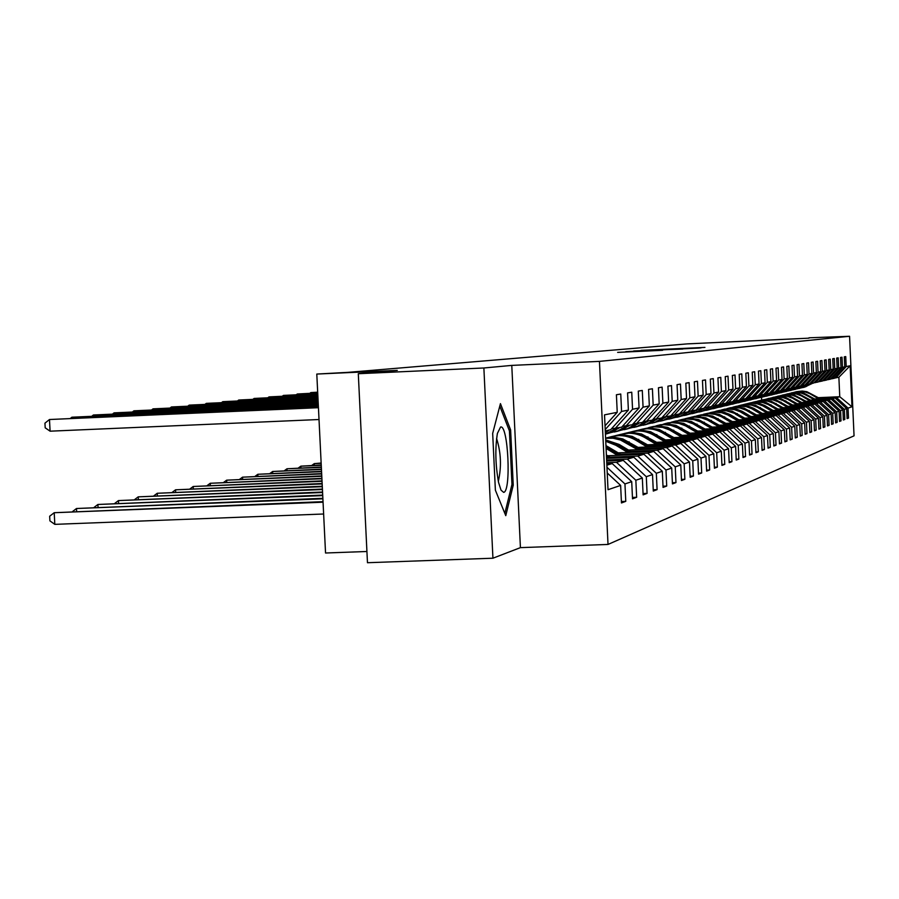 <?xml version="1.0" encoding="UTF-8"?>
<svg xmlns="http://www.w3.org/2000/svg" width="899" height="899" viewBox="0 0 899 899"><rect width="100%" height="100%" fill="white"/><g stroke="black" fill="none" stroke-linecap="round" stroke-linejoin="round"><path stroke-width="1.35" d="M704.94 347.407L641.088 350.34L704.94 347.407M662.585 350.295L617.635 352.374L662.585 350.307M808.988 338.159L687.319 343.879L348.16 372.343L316.796 374.063L325.539 553.009L366.927 551.492M483.876 367.983L492.933 558.212L520.42 547.637L511.778 365.399L483.876 367.983L358.296 373.714L397.279 370.388L316.796 374.063M511.778 365.399L599.453 361.387L849.566 336.282L854.05 435.835L608.016 544.446L599.453 361.387M808.976 337.799L849.566 336.282M697.264 348.07L633.638 350.981L697.264 348.07M699.444 348.025L625.76 351.666L699.444 348.025M492.933 558.212L367.466 562.718L358.296 373.714M621.389 501.518L625.771 501.35L624.951 483.954L631.716 481.65L632.514 498.833L636.649 497.282L635.851 480.246L642.336 478.043L643.111 494.866L647.078 493.382L646.302 476.695L652.517 474.582L653.292 491.068L657.09 489.64L656.337 473.29L662.305 471.256L663.057 487.404L666.71 486.044L665.968 470.008L671.71 468.053L672.452 483.898L675.969 482.583L675.239 466.862L680.768 464.974L681.487 480.527L684.869 479.257L684.15 463.828L689.477 462.019L690.174 477.268L693.432 476.054L692.736 460.906L697.86 459.164L698.557 474.144L701.692 472.964L701.006 458.097L705.951 456.411L706.636 471.121L709.659 469.986L708.985 455.388L713.761 453.759L714.424 468.21L717.346 467.109L716.683 452.77L721.29 451.197L721.942 465.401L724.763 464.345L724.122 450.242L728.561 448.725L729.201 462.682L731.932 461.659L731.292 447.803L735.596 446.342L736.225 460.052L738.866 459.074L738.236 445.443L742.394 444.027L743.012 457.524L745.563 456.568L744.945 443.162L748.968 441.791L749.575 455.063L752.047 454.141L751.44 440.948L755.34 439.622L755.935 452.691L758.329 451.792L757.733 438.813L761.509 437.532L762.094 450.388L764.408 449.522L763.824 436.745L767.476 435.498L768.061 448.151L770.297 447.32L769.724 434.734L773.275 433.532L773.837 445.994L776.017 445.185L775.455 432.79L778.894 431.621L779.455 443.892L781.568 443.106L781.006 430.902L784.344 429.767L784.894 441.858L786.951 441.094L786.4 429.07L789.637 427.969L790.176 439.881L792.176 439.139L791.637 427.283L794.783 426.216L795.312 437.97L797.244 437.24L796.716 425.564L799.773 424.519L800.301 436.105L802.178 435.397L801.661 423.878L804.627 422.867L805.144 434.284L806.976 433.61L806.459 422.249L809.358 421.26L809.864 432.531L811.64 431.857L811.134 420.653L813.943 419.698L814.449 430.812L816.18 430.16L815.685 419.114L818.416 418.181L818.91 429.138L820.596 428.508L820.102 417.608L822.776 416.709L823.259 427.519L824.9 426.901L824.417 416.147L827.013 415.259L827.496 425.935L829.092 425.339L828.608 414.72L831.137 413.855L831.609 424.395L833.171 423.811L832.699 413.326L835.16 412.495L835.632 422.89L837.149 422.328L836.688 411.978L839.082 411.158L839.554 421.429L841.026 420.878L840.565 410.652L842.914 409.854L843.363 420.002L844.813 419.462L844.352 409.36L846.644 408.584L847.094 418.608L848.499 418.08L848.049 408.112L851.982 406.775L850.139 365.769L838.879 377.265L834.53 378.041M625.771 501.35L621.456 502.957L620.636 485.415L608.016 489.708L604.521 414.855L617.231 412.315L616.411 394.751L620.76 394.032L621.569 411.45L628.379 410.09L627.581 392.897L631.75 392.2L632.548 409.259L639.077 407.955L638.29 391.11L642.291 390.447L643.066 407.157L649.336 405.899L648.561 389.402L652.404 388.761L653.168 405.134L659.181 403.932L658.439 387.761L662.125 387.143L662.878 403.19L668.654 402.044L667.923 386.177L671.474 385.592L672.205 401.336L677.767 400.224L677.048 384.66L680.464 384.087L681.184 399.538L686.544 398.471L685.836 383.199L689.128 382.648L689.825 397.808L694.983 396.774L694.298 381.794L697.467 381.266L698.152 396.144L703.13 395.155L702.456 380.434L705.513 379.917L706.187 394.537L710.985 393.582L710.322 379.12L713.278 378.625L713.941 392.987L718.571 392.065L717.919 377.861L720.773 377.378L721.414 391.492L725.898 390.604L725.257 376.636L728.01 376.175L728.651 390.054L732.977 389.188L732.348 375.456L735.011 375.018L735.629 388.66L739.821 387.817L739.203 374.31L741.776 373.883L742.394 387.3L746.44 386.491L745.833 373.209L748.328 372.793L748.934 385.997L752.845 385.21L752.249 372.141L754.666 371.737L755.261 384.738L759.059 383.974L758.475 371.107L760.812 370.714L761.397 383.502L765.071 382.772L764.498 370.107L766.768 369.725L767.341 382.322L770.904 381.603L770.342 369.129L772.533 368.77L773.106 381.165L776.567 380.479L776.006 368.185L778.141 367.837L778.691 380.052L782.051 379.378L781.501 367.275L783.568 366.927L784.119 378.962L787.378 378.31L786.839 366.387L788.85 366.05L789.389 377.917L792.558 377.277L792.019 365.522L793.974 365.196L794.502 376.895L797.582 376.276L797.065 364.679L798.964 364.365L799.481 375.894L802.47 375.299L801.953 363.87L803.807 363.567L804.313 374.928L807.223 374.344L806.718 363.072L808.516 362.78L809.021 373.984L811.853 373.422L811.347 362.308L813.101 362.016L813.595 373.074L816.348 372.523L815.854 361.555L817.562 361.274L818.056 372.186L820.731 371.647L820.248 360.825L821.9 360.555L822.383 371.321L825.001 370.793L824.518 360.117L826.136 359.847L826.608 370.478L829.159 369.961L828.676 359.42L830.249 359.162L830.721 369.646L833.204 369.152L832.732 358.746L834.272 358.487L834.733 368.848L837.16 368.365L836.688 358.083L838.183 357.836L838.643 368.073L841.003 367.601L840.543 357.442L842.003 357.206L842.464 367.309L844.757 366.848L844.307 356.824L845.734 356.588L846.184 366.567L850.139 365.769M606.87 465.154L612.219 463.581L606.803 463.805M628.379 410.09L610.635 429.711L605.274 430.947M606.971 467.278L624.951 483.954M612.219 463.581L631.716 481.65M621.569 411.45L605.207 429.553M606.679 461.018L623.232 460.344L616.5 462.322L606.758 462.715M611.387 428.879L621.681 427.171L639.077 407.955M616.5 462.322L635.851 480.246M623.232 460.344L642.336 478.043M632.548 409.259L614.938 428.722M606.555 458.355L633.795 457.243L627.345 459.142L606.623 459.985M622.411 426.373L632.278 424.744L649.336 405.899M627.345 459.142L646.302 476.695M633.795 457.243L652.517 474.582M643.066 407.157L625.805 426.227M607.657 455.748L643.942 454.265L637.751 456.085L610.084 457.209M632.975 423.968L642.459 422.395L659.181 403.932M637.751 456.085L656.337 473.29M643.942 454.265L662.305 471.256M653.168 405.134L636.245 423.834M618.276 452.849L653.697 451.399L647.741 453.141L620.613 454.253M643.133 421.653L652.247 420.148L668.654 402.044M647.741 453.141L665.968 470.008M653.697 451.399L671.71 468.053M662.878 403.19L646.269 421.53M628.491 450.062L663.08 448.635L657.349 450.32L630.738 451.41M652.899 419.44L661.664 417.99L677.767 400.224M657.349 450.32L675.239 466.862M663.08 448.635L680.768 464.974M672.205 401.336L655.91 419.305M638.324 447.376L672.115 445.983L666.597 447.601L640.481 448.68M662.282 417.305L670.721 415.911L686.544 398.471M666.597 447.601L684.15 463.828M672.115 445.983L689.477 462.019M681.184 399.538L665.193 417.181M647.786 444.791L680.824 443.432L675.509 444.994L649.865 446.05M671.328 415.248L674.126 415.124L673.104 415.866L666.44 419.496L662.192 420.754M694.983 396.774L679.453 413.9L674.126 415.124L689.825 397.808M675.509 444.994L692.736 460.906M680.824 443.432L697.86 459.164M656.899 442.297L689.207 440.959L684.083 442.465L658.911 443.51M680.037 413.259L687.87 411.967L703.13 395.155M684.083 442.465L701.006 458.097M689.207 440.959L705.951 456.411M698.152 396.144L682.734 413.147M665.698 439.903L697.309 438.588L692.354 440.038L667.631 441.061M688.432 411.349L695.995 410.101L710.985 393.582M692.354 440.038L708.985 455.388M697.309 438.588L713.761 453.759M706.187 394.537L691.028 411.236M674.171 437.577L705.119 436.285L700.343 437.689L676.048 438.701M696.534 409.506L703.827 408.303L718.571 392.065M700.343 437.689L716.683 452.77M705.119 436.285L721.29 451.197M713.941 392.987L699.04 409.405M682.363 435.341L712.66 434.071L708.052 435.431L684.173 436.42M704.344 407.73L711.401 406.562L725.898 390.604M708.052 435.431L724.122 450.242M712.66 434.071L728.561 448.725M721.414 391.492L706.771 407.618M690.275 433.172L719.953 431.925L715.503 433.239L692.016 434.217M606.96 437.779L612.264 436.442M711.896 406.011L718.717 404.876L732.977 389.188M715.503 433.239L731.292 447.803M719.953 431.925L735.596 446.342M728.651 390.054L714.244 405.91M697.916 431.082L727.01 429.857L722.695 431.127L699.602 432.093M615.691 435.61L621.097 434.296M719.2 404.348L725.785 403.246L739.821 387.817M722.695 431.127L738.236 445.443M727.01 429.857L742.394 444.027M735.629 388.66L721.459 404.247M705.31 429.048L733.831 427.857L729.662 429.081L706.94 430.037M660.192 444.275L641.583 434.003L632.986 432.509L624.344 433.509L629.761 432.228M726.257 402.741L732.629 401.684L746.44 386.491M729.662 429.081L744.945 443.162M733.831 427.857L748.968 441.791M742.394 387.3L728.448 402.64M712.469 427.092L740.439 425.912L736.393 427.104L714.042 428.036M632.716 431.464L638.211 430.216M733.09 401.179L739.259 400.156L752.845 385.21M736.393 427.104L751.44 440.948M740.439 425.912L755.34 439.622M748.934 385.997L735.202 401.089M719.391 425.193L746.833 424.036L742.922 425.182L720.919 426.115M646.448 428.272L640.852 429.497M739.697 399.673L745.676 398.684L759.059 383.974M742.922 425.182L757.733 438.813M746.833 424.036L761.509 437.532M755.261 384.738L741.754 399.583M726.1 423.35L753.036 422.215L749.238 423.328L727.583 424.238M648.718 427.576L653.809 426.407M746.103 398.212L751.89 397.257L765.071 382.772M749.238 423.328L763.824 436.745M753.036 422.215L767.476 435.498M761.397 383.502L748.092 398.122M732.595 421.564L759.037 420.451L755.362 421.53L734.045 422.429M656.495 425.71L661.012 424.598M752.306 396.796L757.924 395.863L770.904 381.603M755.362 421.53L769.724 434.734M759.037 420.451L773.275 433.532M767.341 382.322L754.227 396.717M738.899 419.833L764.869 418.732L761.307 419.777L740.304 420.676M664.08 423.901L668.227 422.833M758.318 395.425L763.768 394.526L776.567 380.479M761.307 419.777L775.455 432.79M764.869 418.732L778.894 431.621M773.106 381.165L760.194 395.346M745.024 418.159L770.533 417.069L767.072 418.091L746.372 418.968M671.474 422.148L675.261 421.125M764.161 394.099L769.443 393.223L782.051 379.378M767.072 418.091L781.006 430.902M770.533 417.069L784.344 429.767M778.691 380.052L765.97 394.02M750.957 416.529L776.017 415.462L772.657 416.451L752.272 417.316M678.408 420.451L682.105 419.451M769.814 392.807L774.949 391.953L787.378 378.31M772.657 416.451L786.4 429.07M776.017 415.462L789.637 427.969M784.119 378.962L771.578 392.728M756.711 414.945L781.355 413.888L778.096 414.855L757.992 415.709M684.813 418.822L688.78 417.833M775.32 391.548L780.298 390.728L792.558 377.277M778.096 414.855L791.637 427.283M781.355 413.888L794.783 426.216M789.389 377.917L777.028 391.481M762.307 413.405L786.535 412.371L783.366 413.304L763.554 414.147M691.275 417.226L695.298 416.259M780.658 390.335L785.501 389.525L797.582 376.276M783.366 413.304L796.716 425.564M786.535 412.371L799.773 424.519M794.502 376.895L782.321 390.256M767.746 411.911L791.581 410.888L788.49 411.798L768.96 412.63M697.669 415.675L701.703 414.731M785.85 389.155L790.558 388.368L802.47 375.299M788.49 411.798L801.661 423.878M791.581 410.888L804.627 422.867M799.481 375.894L787.457 389.076M773.039 410.45L796.48 409.45L793.48 410.326L774.208 411.158M703.906 414.158L707.974 413.237M790.895 387.997L795.469 387.233L807.223 374.344M793.48 410.326L806.459 422.249M796.48 409.45L809.358 421.26M804.313 374.928L792.457 387.93M778.174 409.034L801.245 408.045L798.323 408.91L779.321 409.719M709.963 412.697L720.234 410.517L726.516 410.798L736.112 413.877L745.597 419.552M795.795 386.885L800.245 386.143L811.853 373.422M798.323 408.91L811.134 420.653M801.245 408.045L813.943 419.698M809.021 373.984L797.323 386.817M783.186 407.663L805.886 406.685L803.043 407.517L784.299 408.326M715.818 411.27L719.537 410.394M800.571 385.795L804.897 385.075L816.348 372.523M803.043 407.517L815.685 419.114M805.886 406.685L818.416 418.181M813.595 373.074L802.054 385.727M788.052 406.314L810.392 405.359L807.628 406.168L789.131 406.966M721.672 409.865L725.032 409.034M805.212 384.727L809.426 384.03L820.731 371.647M807.628 406.168L820.102 417.608M810.392 405.359L822.776 416.709M818.056 372.186L806.661 384.671M792.794 405.011L814.797 404.067L812.1 404.853L793.851 405.64M727.37 408.506L730.482 407.697M809.729 383.693L813.842 383.019L825.001 370.793M812.1 404.853L824.417 416.147M814.797 404.067L827.013 415.259M822.383 371.321L811.145 383.637M797.413 403.741L819.079 402.808L816.461 403.584L798.436 404.359M732.966 407.18L735.832 406.393M814.134 382.693L818.135 382.03L829.159 369.961M816.461 403.584L828.608 414.72M819.079 402.808L831.137 413.855M826.608 370.478L815.505 382.637M801.908 402.505L823.259 401.583L802.908 403.1M738.101 405.899L741.046 405.134M818.427 381.715L822.327 381.064L833.204 369.152M820.697 402.336L832.699 413.326M823.259 401.583L835.16 412.495M830.721 369.646L819.764 381.659M806.291 401.291L827.327 400.381L807.268 401.875M743.08 404.651L746.148 403.898M822.607 380.76L826.406 380.131L837.16 368.365M824.832 401.123L836.688 411.978M827.327 400.381L839.082 411.158M834.733 368.848L823.911 380.704M810.561 400.111L831.294 399.223L811.516 400.684M748.058 403.426L751.159 402.685M826.687 379.827L830.395 379.209L841.003 367.601M828.867 399.931L840.565 410.652M831.294 399.223L842.914 409.854M838.643 368.073L827.957 379.771M814.73 398.965L835.171 398.077L815.663 399.516M752.969 402.235L756.081 401.505M830.654 378.917L834.272 378.322L844.757 366.848M832.8 398.774L844.352 409.36M835.171 398.077L846.644 408.584M842.464 367.309L831.901 378.872M818.483 397.661L839.756 396.729L836.632 397.65L819.708 398.381M757.756 401.066L761.723 400.122M836.632 397.65L848.049 408.112M838.879 377.265L839.756 396.729L851.982 406.775M846.184 366.567L835.744 377.985M520.42 547.637L608.016 544.446M761.655 400.122L761.532 397.336M607.241 472.986L620.636 485.415M617.231 412.315L605.027 425.811M847.072 418.136L848.499 418.08M843.352 419.518L844.813 419.462M839.531 420.934L841.026 420.878M835.609 422.395L837.149 422.328M831.586 423.878L833.171 423.811M827.462 425.407L829.092 425.339M823.237 426.98L824.9 426.901M818.888 428.587L820.596 428.508M814.427 430.239L816.18 430.16M809.842 431.936L811.64 431.857M805.122 433.678L806.976 433.61M800.267 435.476L802.178 435.397M795.289 437.319L797.244 437.24M790.154 439.229L792.176 439.139M784.861 441.184L786.951 441.094M779.422 443.196L781.568 443.106M773.803 445.275L776.017 445.185M768.027 447.41L770.297 447.32M762.06 449.612L764.408 449.522M755.902 451.894L758.329 451.792M749.541 454.242L752.047 454.141M742.967 456.67L745.563 456.568M736.18 459.175L738.866 459.074M729.168 461.771L731.932 461.659M721.897 464.457L724.763 464.345M714.379 467.233L717.346 467.109M706.58 470.11L709.659 469.986M698.512 473.088L701.692 472.964M690.129 476.178L693.432 476.054M681.431 479.392L684.869 479.257M672.396 482.729L675.969 482.583M663.001 486.19L666.71 486.044M653.225 489.786L657.09 489.64M643.055 493.54L647.078 493.382M632.447 497.45L636.649 497.282M495.383 490.213L505.766 515.655L513.239 485.179L510.621 429.936L500.44 403.629L492.674 433.419L495.383 490.213M509.07 430.003L510.621 429.936M511.756 485.235L513.239 485.179M701.029 347.879L642.819 350.385L701.018 347.879M682.847 348.902L665.676 349.677L682.847 349.048M820.281 398.729L806.875 391.694L802.245 391.031L796.435 391.672M818.517 398.808L809.853 393.683L805.111 391.93L798.818 391.402L793.862 392.357M819.607 398.751L806.403 391.829L801.796 391.155L796.008 391.773M795.581 391.885L801.402 391.234L807.178 392.234L819.18 398.774M811.235 383.615L805.729 386.727L801.346 387.874M812.55 383.311L804.156 387.289M811.741 383.502L803.313 387.491M803.481 387.447L812.055 383.423M503.665 492.371C511.407 491.618 508.205 424.137 500.563 427.025L497.394 433.442C495.012 448.612 495.405 464.985 498.585 482.538L501.046 490.18L503.665 492.371M498.327 481.325C501.631 466.873 501.058 452.59 496.585 438.476M499.799 406.101L509.418 430.891L511.958 484.437L504.833 513.374M816.247 399.875L803.818 393.088L797.986 392.076L792.109 392.728M814.438 399.954L805.673 394.773L800.863 392.987L795.772 392.402L789.468 393.425M815.562 399.898L802.189 392.885L797.525 392.2L791.671 392.829M791.232 392.942L797.121 392.279L801.829 392.964L815.123 399.92M812.123 401.044L799.526 394.167L793.615 393.144L787.67 393.807M810.269 401.123L801.391 395.875L796.514 394.065L791.356 393.481L784.962 394.515M811.415 401.078L799.031 394.313L793.143 393.279L787.221 393.908M786.771 394.02L792.738 393.357L798.66 394.38L810.965 401.089M807.077 384.57L801.503 387.716L797.042 388.885M808.426 384.266L799.919 388.289M807.594 384.457L799.065 388.492M799.222 388.447L807.909 384.379M802.807 385.547L797.166 388.739L792.626 389.93M804.189 385.233L795.57 389.312M803.335 385.435L794.694 389.514M794.862 389.481L803.661 385.356M807.886 402.246L793.963 394.931L787.929 394.234L783.119 394.908M805.987 402.325L796.997 397.01L792.053 395.178L785.501 394.639L780.343 395.65M807.167 402.28L793.446 395.077L787.445 394.369L782.658 395.021M782.197 395.133L788.243 394.459L793.064 395.155L806.706 402.291M803.537 403.482L790.614 396.414L784.557 395.369L778.455 396.043M801.593 403.561L792.491 398.178L787.479 396.324L782.175 395.717L775.612 396.796M802.807 403.505L790.086 396.56L784.063 395.504L777.983 396.156M777.511 396.268L783.636 395.594L788.513 396.302L793.132 398.077L802.335 403.527M799.087 404.741L785.984 397.583L779.849 396.515L773.668 397.212M797.087 404.831L787.861 399.37L782.782 397.493L777.399 396.886L770.746 397.987M798.323 404.775L788.884 399.178L784.254 397.38L779.343 396.661L773.185 397.324M772.702 397.437L778.894 396.751L785.052 397.819L797.851 404.797M798.436 386.559L792.716 389.784L788.097 390.986M799.852 386.233L791.12 390.357M798.975 386.435L790.221 390.571M790.401 390.526L799.312 386.356M793.941 387.593L788.153 390.863L783.456 392.088M795.401 387.255L786.558 391.436M794.502 387.458L785.636 391.649M785.816 391.604L794.851 387.379M789.344 388.649L783.479 391.964L778.691 393.2M791.277 387.986L781.872 392.537M789.906 388.514L780.928 392.762M781.107 392.717L790.266 388.435M784.613 389.728L778.68 393.088L773.792 394.358M786.501 389.121L777.062 393.672M785.198 389.604L776.095 393.908M776.286 393.852L786.086 389.143M779.759 390.851L773.747 394.245L768.769 395.538M781.602 390.29L772.129 394.841M780.894 390.323L771.14 395.077M771.331 395.021L774.736 394.02L781.164 390.312M774.769 391.998L768.679 395.436L763.611 396.751M776.556 391.492L767.061 396.032M775.837 391.526L768.679 395.436M766.24 396.223L769.701 395.2L776.118 391.514M770.173 392.784L763.476 396.661L758.306 397.987M771.387 392.739L761.858 397.257M770.634 392.773L760.801 397.504M761.004 397.459L764.521 396.425L770.926 392.762M764.813 394.065L758.127 397.92L752.856 399.268M766.083 393.987L756.497 398.527M765.285 394.043L755.418 398.774M755.632 398.729L759.194 397.673L765.588 394.032M759.307 395.38L752.62 399.223L747.249 400.594M760.723 395.223L751.002 399.819M759.79 395.358L749.89 400.077M750.103 400.033L753.733 398.954L760.093 395.346M753.632 396.74L746.968 400.549L741.484 401.943M755.205 396.493L745.338 401.156M754.126 396.717L744.192 401.426M744.417 401.37L748.103 400.28L754.519 396.65M747.788 398.145L741.136 401.92L735.539 403.336M749.519 397.796L739.517 402.527M748.373 398.066L738.337 402.808M738.562 402.752L742.316 401.639L748.822 397.954M741.765 399.583L735.146 403.325L729.426 404.775M743.675 399.145L733.517 403.943M742.495 399.414L735.888 403.157L732.303 404.224M732.539 404.168L736.348 403.044L742.956 399.302M735.685 400.976L728.965 404.786L723.133 406.258M737.652 400.527L730.966 404.314L727.347 405.393M736.438 400.808L729.73 404.606L726.1 405.696M726.336 405.629L730.213 404.494L736.91 400.696M729.426 402.415L722.605 406.281L716.638 407.775M731.449 401.954L724.673 405.797L720.987 406.899M730.202 402.235L723.392 406.09L719.694 407.202M719.942 407.135L723.886 405.977L730.685 402.123M722.965 403.898L716.042 407.82L709.94 409.348M725.055 403.415L718.166 407.326L714.424 408.438M723.762 403.718L716.851 407.629L713.098 408.753M713.356 408.685L717.368 407.505L724.268 403.606M716.312 405.427L709.277 409.416L703.04 410.967M718.47 404.932L711.469 408.899L707.659 410.034M717.132 405.235L710.12 409.214L706.299 410.36M706.558 410.292L710.648 409.09L717.649 405.123M709.435 407.011L702.299 411.057L695.916 412.641M712.368 405.988L704.558 410.528L700.692 411.686M710.289 406.809L703.164 410.854L699.276 412.012M699.546 411.944L703.703 410.719L710.817 406.696M702.344 408.64L695.096 412.753L688.555 414.372M705.221 407.685L697.433 412.203L693.489 413.383M703.22 408.438L695.983 412.54L692.028 413.72M317.695 392.29L310.807 392.593L317.684 392.166M692.309 413.652L696.545 412.405L703.771 408.315M703.906 408.213L704.591 407.719M309.874 393.29L310.807 392.593L310.84 393.256M695.017 410.326L687.645 414.506L680.948 416.147M697.838 409.45L690.061 413.933L686.049 415.136M695.916 410.113L688.567 414.282L684.544 415.484M317.729 393.065L297.311 393.987L317.718 392.942M684.836 415.417L689.151 414.147L697.186 409.483M696.77 409.494L696.084 410M296.355 394.706L297.311 393.987L297.344 394.661M794.514 406.045L781.231 398.785L775.017 397.706L768.746 398.403M792.457 406.134L783.108 400.606L777.961 398.684L771.128 398.133L765.757 399.201M793.738 406.078L780.68 398.942L774.489 397.852L768.252 398.515M767.757 398.639L774.039 397.942L779.062 398.662L783.793 400.493L793.244 406.101M789.816 407.371L776.354 400.01L770.061 398.92L763.712 399.628M787.715 407.461L778.242 401.864L773.016 399.92L767.476 399.302L760.633 400.448M789.019 407.404L775.792 400.179L769.522 399.077L763.195 399.752M762.689 399.875L769.05 399.167L775.376 400.257L788.513 407.427M784.996 408.742L771.353 401.28L764.959 400.167L758.531 400.887M782.838 408.843L773.23 403.157L767.926 401.19L760.902 400.628L755.374 401.729M784.175 408.775L770.758 401.437L764.408 400.325L758.003 401.01M757.486 401.145L763.936 400.426L770.342 401.527L783.658 408.798M780.051 410.158L766.206 402.572L759.722 401.448L753.205 402.179M777.826 410.247L768.083 404.483L762.7 402.494L755.576 401.92L749.957 403.044M779.208 410.191L765.6 402.741L759.161 401.617L752.665 402.314M752.126 402.437L758.666 401.707L765.161 402.831L778.669 410.214M774.96 411.596L764.611 405.46L759.633 403.527L753.014 402.763L747.732 403.505M772.668 411.697L762.801 405.854L757.329 403.831L751.553 403.19L744.394 404.404M774.084 411.641L763.97 405.629L759.014 403.707L753.767 402.932L747.181 403.64M746.631 403.775L753.261 403.033L758.554 403.797L763.554 405.741L773.545 411.663M769.724 413.091L755.475 405.28L748.822 404.123L742.113 404.876M767.375 413.192L757.363 407.258L751.811 405.202L745.934 404.561L738.686 405.797M768.836 413.124L754.834 405.46L748.215 404.292L741.54 405.011M740.978 405.157L746.339 404.393L753.07 405.179L758.138 407.135L768.263 413.147M764.341 414.619L753.688 408.292L748.564 406.303L743.125 405.516L736.326 406.281M761.925 414.72L751.766 408.697L746.136 406.618L738.663 406.033L732.797 407.236M763.42 414.653L749.227 406.876L742.507 405.696L735.742 406.427M735.157 406.573L741.978 405.797L747.429 406.584L752.564 408.584L762.846 414.675M758.801 416.192L744.125 408.146L737.27 406.955L730.381 407.73M756.317 416.293L746.013 410.191L740.282 408.067L732.707 407.483L726.74 408.708M757.857 416.226L743.451 408.337L736.641 407.135L729.774 407.876M729.179 408.022L736.09 407.247L741.619 408.045L746.833 410.068L757.261 416.259M753.104 417.81L742.113 411.281L736.843 409.236L731.247 408.427L724.246 409.225M750.541 417.923L740.079 411.72L734.269 409.573L726.561 408.978L720.504 410.225M752.137 417.855L737.506 409.832L730.595 408.618L723.628 409.371M723.01 409.517L730.033 408.73L735.64 409.539L740.933 411.596L751.519 417.878M747.238 419.485L732.101 411.18L725.044 409.955L717.941 410.753M744.597 419.597L735.36 414.068M746.237 419.53L731.381 411.382L724.369 410.146L717.301 410.91M716.66 411.068L726.65 410.506L736.112 413.877M741.192 421.204L729.853 414.461L724.414 412.349L718.649 411.517L711.435 412.338M738.461 421.316L727.684 414.922L721.672 412.697L713.716 412.102L707.468 413.405M740.158 421.249L725.077 412.967L717.953 411.72L710.783 412.495M710.12 412.652L717.357 411.832L724.538 413.079L739.506 421.271M734.955 422.979L719.335 414.394L712.064 413.135L704.737 413.967M732.146 423.092L721.2 416.597L715.087 414.338L708.626 413.652L700.647 415.068M733.887 423.024L718.571 414.608L711.345 413.338L704.063 414.124M703.378 414.293L710.727 413.461L716.593 414.304L722.133 416.462L733.213 423.047M728.527 424.811L712.649 416.08L705.266 414.799L697.826 415.641M725.628 424.924L714.514 418.327L708.3 416.035L701.714 415.338L693.601 416.788M727.426 424.856L715.997 418.057L710.435 415.877L703.029 415.001L697.13 415.81M696.433 415.979L703.883 415.136L709.85 416.001L715.469 418.181L726.729 424.879M721.897 426.699L705.76 417.821L698.253 416.518L690.702 417.372M718.908 426.823L707.614 420.114L701.287 417.777L694.59 417.08L686.342 418.563M720.762 426.744L704.951 418.046L697.489 416.731L689.983 417.552M689.252 417.732L696.837 416.866L704.355 418.17L720.043 426.767M715.053 428.643L698.635 419.619L691.016 418.293L683.341 419.17M711.963 428.767L700.49 421.946L694.05 419.575L685.521 418.956L678.835 420.384M713.885 428.688L697.804 419.855L690.23 418.518L682.599 419.339M681.847 419.53L689.544 418.653L697.197 419.979L713.143 428.722M321.145 463.03L314.279 463.626L321.157 463.345M311.863 465.39L314.279 463.626L314.358 465.289M707.985 430.655L691.286 421.474L683.543 420.125L675.745 421.013M704.794 430.79L693.129 423.856L686.566 421.44L677.891 420.811L671.092 422.283M706.771 430.711L690.432 421.71L682.723 420.361L674.969 421.193M674.205 421.384L682.026 420.496L688.274 421.395L694.185 423.687L706.007 430.733M321.235 464.997L300.85 466.165L321.258 465.322M298.367 467.974L300.85 466.165L300.929 467.873M700.681 432.734L683.689 423.384L675.812 422.013L667.89 422.923M697.388 432.88L685.521 425.823L678.846 423.362L671.778 422.631L663.08 424.238M699.433 432.79L687.218 425.508L681.273 423.182L673.385 422.249L667.092 423.114M666.294 423.305L672.643 422.395L680.61 423.317L686.611 425.654L698.635 432.824M321.336 467.042L286.983 468.772L321.359 467.368M284.432 470.66L286.983 468.772L287.073 470.548M693.129 434.891L675.846 425.362L667.833 423.98L659.765 424.89M689.724 435.026L677.655 427.845L670.856 425.339L663.653 424.609L654.798 426.25M691.837 434.936L674.924 425.632L666.968 424.227L658.945 425.092M658.124 425.294L666.215 424.373L674.25 425.766L691.016 434.981M321.437 469.143L272.655 471.481L321.46 469.492M270.026 473.425L272.655 471.481L272.745 473.312M685.319 437.116L667.721 427.418L659.574 426.002L651.37 426.935M681.79 437.262L669.519 429.947L662.585 427.396L653.404 426.767L646.224 428.351M683.982 437.172L666.766 427.688L658.675 426.25L650.516 427.137M649.662 427.351L657.899 426.407L664.473 427.362L670.688 429.778L683.139 437.206M321.55 471.334L257.844 474.279L321.561 471.683M255.125 476.29L257.844 474.279L257.934 476.178M677.239 439.42L659.315 429.531L651.022 428.093L642.673 429.048M673.587 439.566L662.743 433.048C654.618 428.407 646.156 427.564 637.346 430.509M675.857 439.476L658.326 429.812L650.089 428.362L641.796 429.261M640.908 429.475L649.28 428.52L655.978 429.486L662.293 431.947L674.98 439.51M321.662 473.593L242.528 477.167L321.673 473.964M239.718 479.257L242.528 477.167L242.618 479.133M687.443 412.068L679.959 416.316L673.093 417.99M690.207 411.27L682.453 415.72L678.363 416.945M689.106 411.326L680.903 416.091L676.801 417.316M317.774 393.886L283.387 395.414L317.763 393.751M677.104 417.237L681.509 415.945L689.533 411.304M282.398 396.167L283.387 395.414L283.421 396.122M680.464 413.248L672.003 418.181L664.957 419.9M682.307 413.169L674.576 417.574L670.418 418.822M681.161 413.214L672.98 417.956L668.8 419.204M317.808 394.728L268.992 396.897L317.808 394.582M669.114 419.114L673.598 417.81L681.611 413.192M267.969 397.673L268.992 396.897L269.026 397.628M672.216 415.203L663.765 420.114L656.551 421.878M672.946 415.181L664.788 419.878L660.529 421.148M317.853 395.594L254.114 398.437L317.841 395.448M660.844 421.069L665.429 419.732L673.407 415.158M253.057 399.235L254.114 398.437L254.147 399.19M663.687 417.237L655.247 422.125L647.842 423.912M665.833 417.024L658.012 421.474L653.685 422.766M664.44 417.215L656.304 421.878L651.955 423.171M317.898 396.493L238.718 400.021L317.886 396.347M652.292 423.081L656.967 421.721L664.912 417.192M237.628 400.853L238.718 400.021L238.752 400.797M668.867 441.802L650.606 431.734L642.167 430.261L633.671 431.239M665.08 441.96L654.045 435.33C645.763 430.587 637.133 429.733 628.154 432.756M667.429 441.87L654.303 434.026L647.943 431.531L639.492 430.531L632.761 431.453M631.851 431.689L640.369 430.7L648.842 432.172L666.519 441.903M321.775 475.931L226.66 480.167L321.797 476.313M223.761 482.325L226.66 480.167L226.762 482.201M656.27 444.443L645.033 437.678C636.582 432.846 627.772 431.981 618.624 435.082M658.709 444.342L640.526 434.307L631.986 432.801L623.4 433.734M622.445 433.97L631.12 432.97L639.751 434.464L657.765 444.376M321.887 478.369L210.242 483.269L321.909 478.762M207.242 485.505L210.242 483.269L210.344 485.381M651.202 446.848L632.222 436.363L623.468 434.846L614.669 435.858M647.123 447.017L635.683 440.128C627.053 435.183 618.062 434.307 608.724 437.498M649.651 446.915L631.12 436.678L622.434 435.138L613.68 436.094M612.702 436.341L621.535 435.318L630.323 436.847L648.673 446.949M322.011 480.886L193.218 486.483L322.033 481.302M190.116 488.798L193.218 486.483L193.319 488.674M641.864 449.511L622.793 438.903L614.242 437.285L605.6 438.06M637.638 449.68L620.512 440.027L613.152 438.262L605.611 438.274M640.257 449.579L621.928 439.33L613.837 437.644L605.6 438.105M605.611 438.15L613.579 437.88L621.378 439.6L639.245 449.624M322.145 483.505L175.563 489.809L322.168 483.943M172.361 492.225L175.563 489.809L175.676 492.09M632.177 452.276L619.175 444.443L605.69 439.926M627.772 452.455L615.905 445.297L605.757 441.285M630.502 452.343L617.939 444.769L605.712 440.398M605.724 440.724L617.152 444.971L629.457 452.388M322.28 486.235L157.246 493.27L322.303 486.685M153.931 495.776L157.246 493.27L157.359 495.63M622.097 455.152L605.96 445.601M617.534 455.344L606.083 448.432M620.366 455.22L606.005 446.612M606.038 447.286L619.276 455.265M322.415 489.067L138.221 496.855L322.438 489.528M134.794 499.462L138.221 496.855L138.345 499.316M611.623 458.142L606.398 454.984M609.825 458.22L606.454 456.175M606.488 456.939L608.69 458.265M322.561 492.023L118.454 500.586L322.584 492.506M114.903 503.294L118.454 500.586L118.589 503.148M322.707 495.091L97.901 504.474L322.73 495.596M94.215 507.294L97.901 504.474L98.036 507.137M654.832 419.361L646.415 424.204L638.818 426.036M657.248 419.001L649.28 423.53L644.875 424.845M655.618 419.327L647.505 423.946L643.088 425.261M317.943 397.425L222.783 401.662L317.931 397.279M643.426 425.171L648.201 423.777L656.18 419.249M221.66 402.527L222.783 401.662L222.817 402.471M645.651 421.552L637.267 426.351L629.457 428.227M648.336 421.047L640.234 425.654L635.739 426.991M646.538 421.462L638.402 426.081L633.885 427.43M317.988 398.403L206.276 403.37L317.976 398.246M634.245 427.34L639.11 425.912L647.235 421.305M205.118 404.258L206.276 403.37L206.321 404.202M636.121 423.834L627.772 428.587L619.748 430.497M639.11 423.171L630.862 427.857L626.266 429.228M637.234 423.598L628.952 428.306L624.344 429.677M318.044 399.403L189.172 405.123L318.032 399.246M624.715 429.587L629.693 428.138L637.964 423.44M187.97 406.056L189.172 405.123L189.217 406M626.378 426.092L617.928 430.902L609.668 432.857M629.525 425.373L621.119 430.149L616.444 431.542M627.581 425.823L619.141 430.61L614.444 432.014M318.089 400.448L171.428 406.955L318.077 400.28M614.826 431.913L619.917 430.43L628.334 425.643M170.192 407.921L171.428 406.955L171.473 407.854M616.309 428.407L605.42 434.082M619.58 427.666L611.017 432.531L606.229 433.947M617.557 428.126L608.96 433.015L605.42 434.138L609.758 432.824L618.332 427.946M318.145 401.538L153.021 408.854L318.134 401.359M151.751 409.854L153.021 408.854L153.077 409.787M609.23 430.037L605.353 432.666M607.128 430.52L605.308 431.835M318.201 402.673L133.906 410.821L318.19 402.482M605.33 432.183L607.949 430.329M132.591 411.854L133.906 410.821L133.962 411.798M318.257 403.853L114.049 412.866L318.246 403.662M112.678 413.945L114.049 412.866L114.094 413.888M318.313 405.078L93.384 415.001L318.302 404.876M91.968 416.125L93.384 415.001L93.44 416.057M322.865 498.304L76.505 508.508L322.887 498.833M72.673 511.452L76.505 508.508L76.64 511.295M318.381 406.359L71.886 417.215L318.37 406.146M70.414 418.383L71.886 417.215L71.942 418.316M323.033 501.653L54.221 512.711L54.805 524.353L323.629 514.003M54.805 524.353L49.906 520.869L49.67 516.228L54.221 512.711L323.056 502.204M318.448 407.697L49.49 419.518L318.437 407.483M319.021 419.518L50.086 431.183L49.49 419.518L44.95 423.159L45.186 427.812L50.086 431.183M789.974 399.797L790.536 399.639M789.052 400.033L789.614 399.886M789.12 389.087L788.558 389.211M790.052 388.874L789.479 388.997M784.4 390.177L783.816 390.312M785.355 389.952L784.771 390.087M779.557 391.29L778.95 391.436M780.523 391.065L779.927 391.2M774.578 392.447L773.96 392.582M775.579 392.211L774.96 392.357M769.454 393.627L768.825 393.773M770.488 393.391L769.859 393.526M764.195 394.841L763.543 394.987M765.251 394.594L764.611 394.74M758.79 396.088L758.127 396.245M759.88 395.83L759.217 395.987M753.227 397.369L752.542 397.527M754.351 397.111L753.665 397.268M747.507 398.695L746.799 398.853M748.653 398.426L747.946 398.594M741.608 400.055L740.877 400.224M742.799 399.774L742.068 399.943M735.539 401.448L734.786 401.628M736.764 401.168L736.011 401.347M729.291 402.898L728.516 403.078M730.55 402.606L729.774 402.786M722.841 404.381L722.043 404.572M724.144 404.089L723.347 404.269M716.2 405.921L715.368 406.112M717.537 405.618L716.717 405.797M709.333 407.505L708.479 407.697M710.716 407.191L709.873 407.382M702.254 409.135L701.377 409.337M703.681 408.809L702.804 409.011M694.938 410.832L694.028 411.034M696.41 410.483L695.511 410.697M785.265 401.021L785.85 400.875M784.321 401.269L784.906 401.123M780.433 402.28L781.029 402.134M779.455 402.538L780.062 402.381M775.477 403.584L776.084 403.426M774.466 403.842L775.084 403.685M770.376 404.921L771.005 404.752M769.342 405.179L769.982 405.022M765.139 406.281L765.779 406.112M764.071 406.562L764.723 406.393M759.745 407.697L760.408 407.517M758.655 407.977L759.329 407.809M754.205 409.146L754.89 408.966M753.081 409.438L753.767 409.259M748.496 410.629L749.204 410.45M747.35 410.933L748.058 410.753M742.63 412.169L743.361 411.978M741.439 412.484L742.169 412.293M736.584 413.754L737.326 413.551M730.359 415.372L731.123 415.181M729.089 415.709L729.864 415.507M723.931 417.057L724.729 416.844M722.627 417.394L723.425 417.192M717.312 418.788L718.132 418.574M715.964 419.136L716.795 418.923M710.48 420.575L711.323 420.35M709.097 420.934L709.94 420.71M703.423 422.418L704.299 422.193M701.995 422.788L702.872 422.564M696.141 424.317L697.04 424.092M694.657 424.71L695.568 424.474M688.612 426.295L689.544 426.047M687.083 426.688L688.016 426.441M680.824 428.329L681.79 428.07M679.251 428.733L680.217 428.486M672.767 430.43L673.767 430.172M671.137 430.857L672.137 430.599M664.44 432.61L665.462 432.34M662.743 433.048L663.777 432.779M687.375 412.574L686.443 412.787M688.904 412.225L687.971 412.439M679.565 414.383L678.588 414.608M681.139 414.012L680.172 414.237M671.474 416.248L670.474 416.473M673.104 415.866L672.104 416.102M663.102 418.181L662.069 418.417M664.788 417.788L663.754 418.024M655.798 434.869L656.866 434.588M654.045 435.33L655.124 435.049M646.853 437.206L647.954 436.914M645.033 437.678L646.145 437.386M637.571 439.633L638.717 439.33M635.683 440.128L636.84 439.825M627.94 442.151L629.131 441.836M625.985 442.656L627.187 442.342M617.939 444.769L619.175 444.443M615.905 445.297L617.152 444.971M607.544 447.477L608.825 447.14M606.061 447.871L606.724 447.691M654.438 420.181L653.359 420.429M656.18 419.777L655.113 420.024M645.448 422.26L644.325 422.519M647.258 421.833L646.145 422.092M636.121 424.407L634.964 424.676M638.009 423.968L636.852 424.238M626.457 426.643L625.243 426.924M628.401 426.193L627.21 426.463M616.399 428.958L615.152 429.25M618.433 428.497L617.186 428.778M605.96 431.374L605.297 431.52M608.072 430.891L606.78 431.183M788.153 390.863L788.715 390.728M789.075 390.649L789.637 390.514M783.479 391.964L784.052 391.829M784.422 391.739L784.996 391.604M778.68 393.088L779.264 392.953M779.635 392.863L780.231 392.728M773.747 394.245L774.354 394.11M774.736 394.02L775.343 393.874M769.701 395.2L770.319 395.054M763.476 396.661L764.116 396.515M764.521 396.425L765.161 396.268M758.127 397.92L758.778 397.774M759.194 397.673L759.857 397.515M752.62 399.223L753.306 399.055M753.733 398.954L754.407 398.796M746.968 400.549L747.665 400.381M748.103 400.28L748.8 400.122M741.136 401.92L741.855 401.752M742.316 401.639L743.024 401.471M735.146 403.325L735.888 403.157M736.348 403.044L737.09 402.876M728.965 404.786L729.73 404.606M730.213 404.494L730.966 404.314M722.605 406.281L723.392 406.09M723.886 405.977L724.673 405.797M716.042 407.82L716.851 407.629M717.368 407.505L718.166 407.326M709.277 409.416L710.12 409.214M710.648 409.09L711.469 408.899M702.299 411.057L703.164 410.854M703.703 410.719L704.558 410.528M695.096 412.753L695.983 412.54M696.545 412.405L697.433 412.203M687.645 414.506L688.567 414.282M689.151 414.147L690.061 413.933M679.959 416.316L680.903 416.091M681.509 415.945L682.453 415.72M672.003 418.181L672.98 417.956M673.598 417.81L674.576 417.574M663.765 420.114L664.788 419.878M665.429 419.732L666.44 419.496M655.247 422.125L656.304 421.878M656.967 421.721L658.012 421.474M646.415 424.204L647.505 423.946M648.201 423.777L649.28 423.53M637.267 426.351L638.402 426.081M639.11 425.912L640.234 425.654M627.772 428.587L628.952 428.306M629.693 428.138L630.862 427.857M617.928 430.902L619.141 430.61M619.917 430.43L621.119 430.149M607.69 433.307L608.96 433.015M609.758 432.824L611.017 432.531"/></g></svg>

